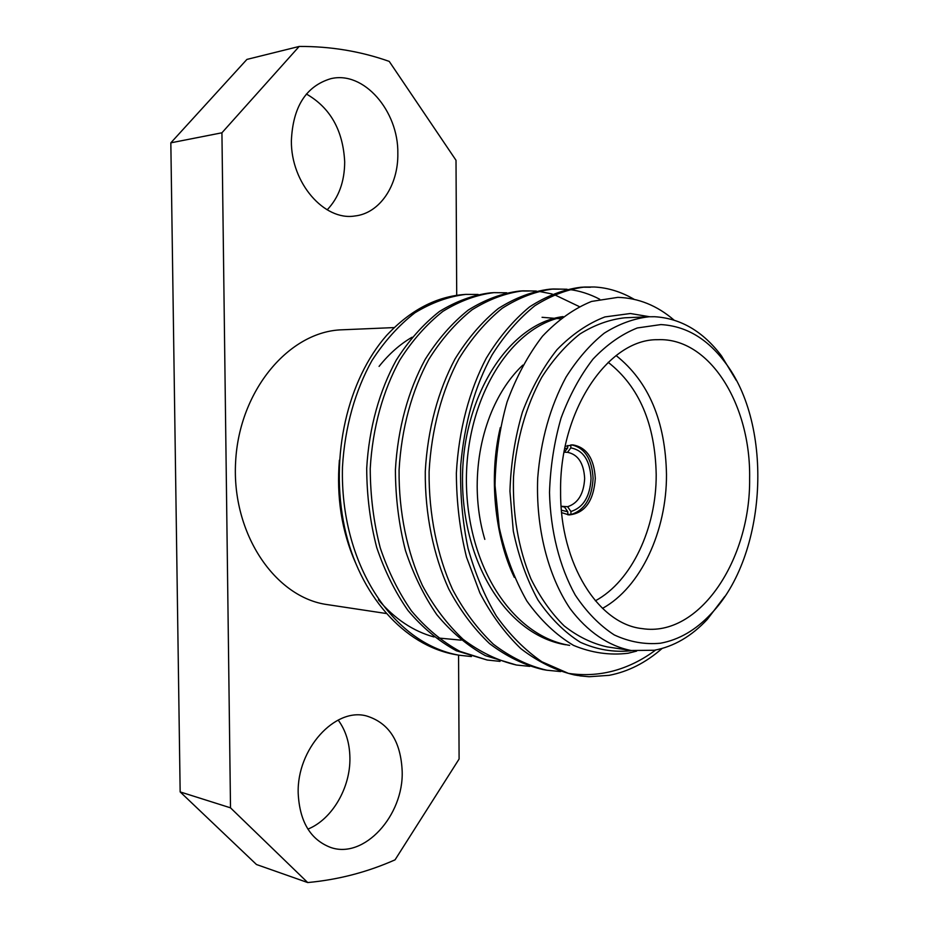 <?xml version="1.0" encoding="UTF-8"?>
<svg xmlns="http://www.w3.org/2000/svg" width="929" height="929" viewBox="0 0 929 929"><rect width="100%" height="100%" fill="white"/><g stroke="black" fill="none" stroke-linecap="round" stroke-linejoin="round"><path stroke-width="1.39" d="M567.526 452.318L570.836 447.871C583.261 450.263 589.996 460.459 591.053 478.458C590.02 496.562 583.319 507.582 570.929 511.507L567.607 506.711C578.117 503.263 583.795 493.845 584.655 478.47C583.772 463.188 578.059 454.478 567.526 452.318L564.565 452.214M561.104 506.259L567.607 506.711M561.116 506.375L563.74 506.909M567.793 514.306L570.94 514.55C584.573 510.3 591.959 498.234 593.085 478.319C592.017 459.054 584.864 447.906 571.614 444.875M561.639 512.645L568.966 514.933C584.817 513.377 593.596 501.219 595.315 478.435C594.119 458.415 586.582 447.232 572.728 444.875L565.204 446.35M616.101 355.552C648.674 381.505 665.466 421.185 666.488 474.568C666.755 531.028 640.813 587.36 602.503 608.379M484.81 539.366C479.852 522.702 477.309 505.109 477.181 486.575C477.204 459.785 482.035 434.784 491.685 411.547C499.767 392.572 510.149 377.093 522.818 365.109M595.361 600.808C631.708 581.264 656.478 528.02 656.199 474.603C655.177 424.042 639.175 386.615 608.193 362.322M560.593 491.685C559.978 563.694 598.427 624.195 642.253 628.619C699.247 637.573 750.667 559.932 749.622 478.54C750.957 404.847 709.768 337.366 657.79 339.7C608.263 338.713 559.304 410.688 560.593 491.685M660.414 643.228C678.994 639.837 695.856 630.048 711.01 613.86C767.157 555.983 774.182 425.319 724.562 361.753C706.876 338.365 685.648 325.974 660.891 324.581L637.294 327.96C621.582 334.219 606.823 344.589 593.016 359.093C580.149 375.769 569.489 395.429 561.058 418.085C554.207 441.949 550.351 466.741 549.503 492.463C550.456 530.854 559.548 566.736 575.179 594.943C586.629 612.153 599.658 625.472 614.243 634.925C629.363 641.927 644.749 644.691 660.414 643.228M724.759 596.453L707.341 619.341C691.478 636.319 673.792 646.619 654.283 650.254L631.197 650.509C608.658 646.096 587.372 631.743 569.976 608.449C547.855 575.446 535.743 527.579 537.705 478.121C540.701 440.404 550.142 406.739 566.016 377.139C577.35 359.198 590.089 344.543 604.245 333.174C618.9 323.931 633.868 318.461 649.15 316.754L654.713 316.731C680.736 318.333 702.998 331.398 721.508 355.912L736.372 380.53M298.197 793.378C299.637 821.631 310.414 839.63 330.515 847.399C364.087 859.499 403.801 815.418 402.176 771.175C400.794 741.284 388.926 722.89 366.56 715.969C335.137 707.108 296.665 749.041 298.197 793.378M307.905 829.121C332.176 819.378 350.523 787.606 349.908 757.843C349.664 742.956 345.751 730.368 338.168 720.056M291.369 140.941C290.986 183.141 324.349 221.067 354.82 215.992C379.717 213.38 398.413 185.475 397.833 153.459C398.599 111.004 363.703 70.43 330.631 78.733C305.908 86.246 292.821 106.986 291.369 140.941M327.182 209.826C338.737 197.68 344.578 181.712 344.694 161.925C343.068 130.362 330.306 107.729 306.396 94.026M655.688 649.998C642.229 660.043 627.923 667.08 612.78 671.086C598.311 674.849 583.528 675.604 568.42 673.374L541.897 661.773C524.862 650.033 509.684 634.786 496.365 616.032C484.648 596.221 475.218 573.692 468.077 548.458C462.468 521.692 460.006 494.077 460.679 465.603C464.419 423.09 474.87 386.197 492.045 354.936C504.586 335.044 518.858 318.635 534.872 305.722C551.42 295.317 568.025 289.082 584.689 287.038L594.479 287.003C608.065 287.746 621.315 291.857 634.193 299.335M662.075 648.488C645.818 662.725 628.167 671.679 609.134 675.337L589.114 676.73L580.184 675.894L568.42 673.374M673.989 320.052C657.093 305.536 638.374 297.965 617.82 297.373L591.541 301.437C574.122 308.509 557.772 320.099 542.49 336.217C528.206 354.797 516.396 376.709 507.071 401.967C499.57 428.548 495.552 456.36 495.018 485.402L499.256 527.695C505.376 554.88 514.561 579.301 526.813 600.958C540.573 620.258 556.146 635.076 573.541 645.4C591.576 652.89 609.772 655.502 628.143 653.238L636.62 651.113M649.603 316.731L630.385 313.514L604.907 316.928C587.929 323.443 571.962 334.359 557.017 349.664C543.07 367.292 531.539 388.136 522.4 412.162C514.991 437.513 510.834 463.85 509.94 491.197L513.307 531.133C518.661 556.738 526.871 579.696 537.961 600.006C550.409 618.238 564.53 632.324 580.346 642.264C596.697 649.603 613.326 652.46 630.222 650.834L631.65 650.579M461.121 640.162L438.163 637.991M434.017 636.969C413.277 631.29 394.744 618.923 378.417 599.832M355.238 562.196C341.663 530.923 336.379 496.922 339.387 460.203M471.398 656.548L458.961 655.2C392.247 643.263 339.863 563.322 342.476 467.078C344.822 426.725 355.354 390.412 371.925 360.626C384.351 341.373 398.68 325.429 414.915 312.794C431.764 302.587 448.73 296.444 465.824 294.388L478.145 294.47M500.069 661.378L487.179 660.02L459.878 651.345C442.041 641.567 425.9 628.097 411.466 610.922C398.622 592.435 388.217 571.416 380.251 547.878C373.69 522.574 370.357 496.132 370.23 468.564C372.575 427.421 383.166 390.401 399.807 360.046C412.279 340.432 426.655 324.198 442.924 311.343C459.809 300.961 476.809 294.725 493.926 292.647L506.7 292.786M529.82 666.383L516.431 665.025C497.909 660.693 480.142 652.135 463.13 639.349C447.163 624.265 433.599 606.335 422.451 585.56C407.378 552.894 398.692 512.227 399.075 470.109C401.433 428.141 412.07 390.401 428.768 359.453C441.287 339.468 455.698 322.932 472.002 309.833C488.921 299.277 505.945 292.949 523.062 290.847L536.323 291.044M538.263 291.241L552.174 293.994M554.207 294.598L579.185 306.547M560.71 671.574L546.798 670.215C528.229 665.861 510.416 657.186 493.357 644.192C477.332 628.852 463.734 610.597 452.551 589.439C437.431 556.146 428.71 514.678 429.093 471.711C431.462 428.896 442.134 390.389 458.88 358.838C471.433 338.458 485.867 321.608 502.206 308.277C519.137 297.524 536.172 291.091 553.301 288.977L567.073 289.244M569.082 289.465C579.51 290.765 589.706 294.005 599.681 299.219M465.499 294.412L465.174 294.435C436.584 296.339 410.374 310.019 386.557 335.485C347.934 379.508 329.365 455.93 344.613 527.509C359.128 594.874 404.15 645.62 455.512 654.608L458.961 655.2M487.179 660.02L456.302 650.741C438.476 640.987 422.347 627.539 407.912 610.399C395.08 591.947 384.676 570.987 376.721 547.506C370.16 522.249 366.827 495.877 366.7 468.379C369.045 427.328 379.636 390.401 396.265 360.127C408.737 340.56 423.101 324.36 439.371 311.529C456.255 301.17 473.244 294.946 490.349 292.867L493.926 292.647M516.431 665.025L485.344 655.63C467.461 645.736 451.273 632.08 436.781 614.638C423.903 595.861 413.463 574.505 405.474 550.583C398.889 524.839 395.533 497.956 395.406 469.911C397.763 428.048 408.4 390.401 425.087 359.535C437.594 339.584 452.005 323.083 468.309 310.031C485.217 299.486 502.241 293.169 519.357 291.079L523.062 290.847M521.215 290.986L529.158 291.021M546.798 670.215L542.942 669.554C524.374 665.199 506.572 656.548 489.513 643.576C473.5 628.271 459.901 610.051 448.73 588.94C433.611 555.739 424.89 514.364 425.273 471.502C427.642 428.803 438.314 390.389 455.047 358.919C467.601 338.586 482.035 321.771 498.362 308.474C515.305 297.744 532.329 291.334 549.457 289.221L553.301 288.977M551.373 289.116L559.258 289.174M577.966 675.534L574.331 674.918C555.728 670.541 537.879 661.762 520.786 648.593C504.726 633.021 491.093 614.475 479.887 592.957L466.497 557.11C459.867 530.343 456.487 502.357 456.36 473.163C458.74 429.581 469.447 390.377 486.227 358.28C498.792 337.541 513.261 320.4 529.6 306.86C546.554 295.945 563.578 289.418 580.695 287.282L584.689 287.038M582.692 287.189L590.484 287.247M567.689 445.479L567.689 448.01L564.008 452.539M564.46 506.955L567.793 511.763L567.793 514.805M567.793 511.763L561.406 510.218M564.716 448.742L567.689 448.01M649.15 316.754L624.822 317.788C609.529 319.471 594.548 324.883 579.905 334.01C565.761 345.216 553.034 359.662 541.723 377.337C525.872 406.507 516.478 439.661 513.516 476.821C512.471 514.074 518.266 548.052 530.889 578.755C540.237 597.544 551.35 613.268 564.205 625.925C577.792 636.574 592.098 643.553 607.113 646.874L631.197 650.509M412.023 337.239C399.934 344.276 388.949 353.995 379.078 366.398M230.508 807.835L307.696 882.55L256.474 864.516L180.156 791.914L170.831 142.834L246.917 59.41L299.184 46.45L221.926 132.789L230.508 807.835L180.156 791.914M394.256 327.577L342.22 329.795C289.488 331.119 239.194 390.134 235.618 461.876C231.472 533.583 275.147 597.649 327.438 604.628L385.988 613.465M307.696 882.55C338.179 879.74 367.303 872.157 395.057 859.836L459.1 759.016L458.566 655.131M456.708 295.329L456.011 160.287L389.228 61.395C360.568 51.269 330.55 46.287 299.184 46.45M221.926 132.789L170.831 142.834M569.616 645.365C512.971 636.121 467.531 567.561 466.404 482.627C465.499 398.599 510.427 327.414 562.335 317.161M542.06 317.3L560.28 318.786M514.294 577.327C494.855 537.032 488.491 476.38 500.325 427.526M565.68 644.761C508.117 635.401 462.27 564.82 462.491 478.481C462.77 393.652 510.671 323.118 563.09 316.592M570.94 514.55L570.929 511.507M570.836 447.871L570.836 444.921M724.562 361.753L721.508 355.912M711.01 613.86L707.341 619.341M465.174 294.435L465.824 294.388"/></g></svg>
